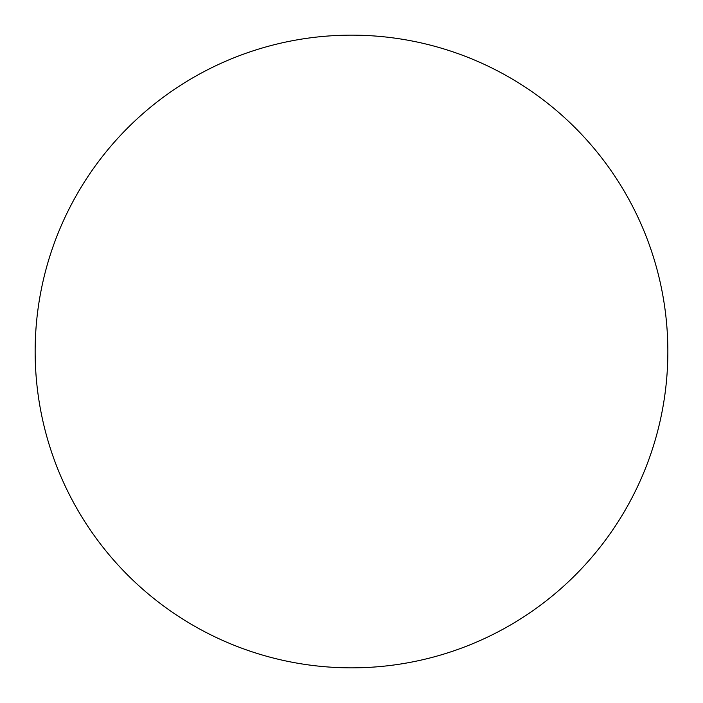 <?xml version="1.0" encoding="UTF-8"?>
<svg xmlns="http://www.w3.org/2000/svg" width="703" height="703" viewBox="0 0 703 703"><rect width="100%" height="100%" fill="white"/><g stroke="black" fill="none" stroke-linecap="round" stroke-linejoin="round"><path stroke-width="1.05" d="M351.5 35.15A316.35 316.35 0 0 1 667.85 351.5A316.35 316.35 0 0 1 351.5 667.85A316.35 316.35 0 0 1 35.15 351.5A316.35 316.35 0 0 1 351.5 35.15M35.15 351.5A316.35 316.35 0 0 0 351.5 667.85A316.35 316.35 0 0 0 667.85 351.5A316.35 316.35 0 0 0 351.5 35.15A316.35 316.35 0 0 0 35.15 351.5"/></g></svg>

